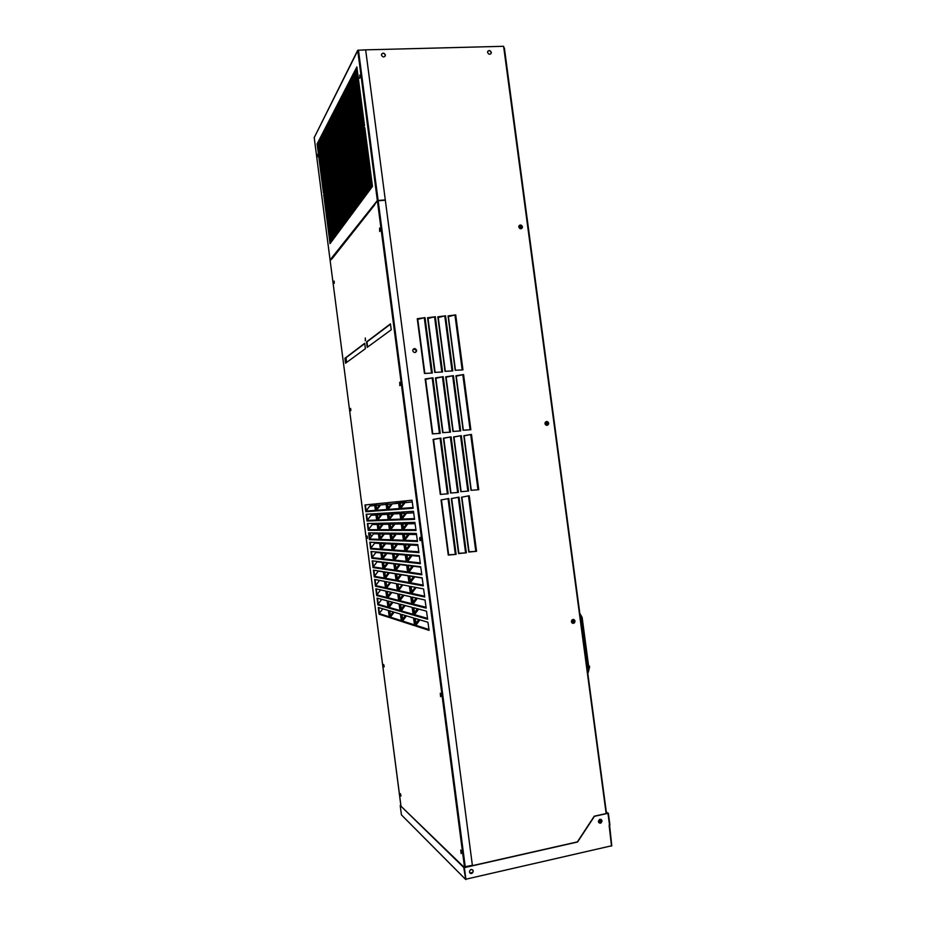 <?xml version="1.0" encoding="UTF-8"?>
<svg xmlns="http://www.w3.org/2000/svg" width="926" height="926" viewBox="0 0 926 926"><rect width="100%" height="100%" fill="white"/><g stroke="black" fill="none" stroke-linecap="round" stroke-linejoin="round"><path stroke-width="1.39" d="M371.395 536.605L370.412 534.337M588.612 665.91L589.445 666.465M571.77 620.2L571.967 620.999M571.388 621.485L571.863 620.131M546.294 424.872L547.046 423.518L545.669 422.383M545.379 424.594L547.173 424.282L547.335 423.448L545.009 423.055M598.416 821.455L599.712 819.371M598.416 821.536L599.353 821.605L599.84 819.325M572.083 622.492L573.368 620.987L572.557 619.945M571.458 621.971L573.31 622.191L573.68 621.045L571.782 620.188M520.586 228.514L520.91 227.483L519.081 226.43M519.995 228.641L521.176 227.287C520.528 225.909 519.741 225.759 518.826 226.824L518.791 226.963C519.764 229.081 520.956 229.312 522.333 227.703L522.438 226.754C521.465 224.682 520.273 224.451 518.896 226.06L518.791 227.009M334.24 281.793L334.066 283.495L334.24 281.793M334.112 281.087L334.286 283.032M380.007 229.324L379.602 228.028L379.66 231.465L380.007 229.324M379.776 228.328L379.996 231.141M350.78 409.292L350.607 410.831L350.78 409.292M350.607 408.435L350.838 410.392M400.182 383.734L399.731 382.253L399.847 385.621L400.182 383.734M399.882 382.507L400.194 385.309M367.402 537.404L366.997 535.992L367.402 537.404M367.194 536.385L367.46 538.342M420.485 539.025L419.953 537.335L419.628 538.99L420.161 540.68L420.485 539.025M420.115 537.566L420.508 540.367M384.105 666.118L383.653 664.544L384.105 666.118M383.85 664.937L384.163 666.905M440.903 695.206L440.29 693.273L440.602 696.665L440.903 695.206M440.452 693.516L440.938 696.329M400.889 795.446L400.379 793.686L400.889 795.446M400.588 794.114L400.935 796.071M461.437 852.279L460.731 850.08L461.16 853.564L461.437 852.279M460.905 850.346L461.484 853.193M365.469 338.962L365.226 340.745L365.469 338.962M365.261 338.002L365.492 340.363M415.647 352.331L416.492 350.445L413.563 348.87M416.607 350.364C415.485 348.176 414.211 348.037 412.799 349.947L412.741 350.746C413.864 352.933 415.137 353.084 416.55 351.185L416.607 350.364M381.628 54.055C383.179 52.817 384.383 53.187 385.239 55.201L385.077 56.243M385.355 55.004C384.082 52.689 382.785 52.539 381.489 54.553L381.477 55.097C382.751 57.412 384.035 57.562 385.343 55.56L385.355 55.004M490.873 53.777L491.139 52.527C490.444 50.71 489.368 50.27 487.875 51.196M491.289 52.342C490.201 50.166 488.986 49.946 487.655 51.682L487.608 52.435C488.696 54.599 489.912 54.819 491.243 53.095L491.289 52.342M521.674 228.525L522.276 226.87C521.778 225.296 520.806 224.786 519.382 225.354M547.197 425.335L548.47 423.251L546.259 421.55M548.643 423.205C547.81 421.272 546.676 421.006 545.229 422.395L544.997 423.645C545.819 425.566 546.953 425.844 548.4 424.467L548.643 423.205M572.754 623.314L574.282 622.781L574.849 621.057L573.483 619.448M575.034 621.091C574.433 619.401 573.402 619.031 571.955 619.98L571.4 621.705C571.99 623.395 573.009 623.765 574.456 622.828L575.034 621.091M601.321 819.614L600.314 822.716L598.786 822.543L600.117 822.589L601.414 820.309L601.067 819.406C602.247 820.772 602.074 821.975 600.557 823.017L599.191 822.948M337.631 166.761L337.377 165.499M325.616 134.606L326.021 135.601M341.752 98.133L342.828 103.631M317.78 154.874L317.595 156.772L317.78 154.874M317.687 154.341L317.826 156.262M359.936 75.793L359.601 78.212L359.936 75.793M359.774 75.006L359.925 77.842M472.642 869.815C473.51 871.227 473.209 872.385 471.728 873.287L469.91 872.975M471.091 869.445C473.649 870.081 473.915 871.412 471.878 873.426L471.623 873.507C469.077 872.882 468.799 871.563 470.802 869.526L471.091 869.445M599.979 819.278C602.375 819.927 602.641 821.212 600.742 823.133L600.499 823.214C598.103 822.577 597.849 821.293 599.712 819.36L599.979 819.278M608.313 813.19L611.773 845.751L465.894 879.202L464.377 867.639L577.569 842.012L594.434 816.315L607.965 813.329L606.333 811.928M465.743 879.098L464.239 867.5L577.384 841.884L594.237 816.2L607.769 813.213L606.391 812.333M611.496 845.82L609.111 825.182M610.894 845.947L611.53 846.132M465.269 879.063L401.421 814.868L400.206 805.446L463.764 867.512L465.743 879.584M400.206 805.446L464.262 867.396M324.285 194.217L330.397 243.179M317.711 143.53L323.799 192.365M325.119 192.863L331.253 242.022M318.509 141.979L324.632 191.011M325.952 191.497L332.11 240.864M319.32 140.405L325.466 189.645M326.797 190.131L332.978 239.695M320.141 138.831L326.299 188.267M327.654 188.742L333.858 238.514M320.963 137.245L327.144 186.878M328.51 187.353L334.737 237.322M321.797 135.636L328.001 185.478M329.378 185.941L335.629 236.13M322.63 134.015L328.857 184.066M330.246 184.529L336.52 234.926M323.475 132.395L329.725 182.654M331.126 183.093L337.423 233.699M324.32 130.751L330.605 181.218M332.006 181.658L338.337 232.472M325.176 129.084L331.485 179.771M332.909 180.2L339.252 231.234M326.045 127.418L332.376 178.313M333.811 178.73L340.178 229.984M326.913 125.728L333.267 176.843M334.714 177.26L341.115 228.722M327.792 124.038L334.17 175.361M335.629 175.766L342.053 227.46M328.684 122.313L335.085 173.868M336.555 174.262L343.002 226.175M329.575 120.588L336.011 172.363M337.492 172.745L343.963 224.879M330.478 118.852L336.937 170.847M338.43 171.217L344.923 223.583M331.392 117.093L337.863 169.308M339.379 169.678L345.907 222.263M332.307 115.322L338.812 167.768M340.34 168.115L346.88 220.944M333.233 113.528L339.761 166.205M341.3 166.553L347.875 219.601M334.159 111.722L340.722 164.631M342.273 164.967L348.87 218.258M335.108 109.905L341.694 163.045M343.257 163.37L349.889 216.892M336.057 108.064L342.666 161.448M344.24 161.761L350.896 215.515M337.006 106.212L343.65 159.839M345.248 160.14L351.926 214.137M337.978 104.349L344.646 158.207M346.255 158.496L352.968 212.737M338.951 102.462L345.641 156.563M347.273 156.841L354.01 211.325M339.935 100.564L346.66 154.908M348.292 155.174L355.063 209.913M340.93 98.642L347.678 153.23M349.334 153.496L356.128 208.477M341.925 96.709L348.708 151.551M350.375 151.795L357.204 207.03M342.944 94.753L349.75 149.85M351.429 150.081L358.281 205.56M343.963 92.785L350.792 148.125M352.493 148.345L359.369 204.09M344.993 90.794L351.857 146.389M353.57 146.609L360.48 202.609M346.023 88.792L352.922 144.641M354.646 144.861L361.591 201.104M347.076 86.766L353.998 142.882M355.746 143.067L362.714 199.588M348.13 84.717L355.086 141.099M356.846 141.273L363.849 198.06M349.195 82.657L356.174 139.305M357.957 139.456L364.994 196.52M350.271 80.574L357.286 137.488M359.08 137.627L366.14 194.958M351.359 78.478L358.408 135.659M360.214 135.786L367.309 193.384M352.459 76.349L359.531 133.807M361.36 133.923L368.49 191.798M353.57 74.207L360.665 131.943M362.517 132.048L369.671 190.2M354.681 72.054L361.823 130.057M363.686 130.149L370.875 188.58M355.815 69.867L362.98 128.158M364.867 128.228L372.078 186.948M356.95 67.667L364.15 126.237M377.681 200.734L385.297 199.912L377.345 200.548L357.702 50.305L314.377 137.291M332.133 258.435L331.867 257.659L377.345 200.548M330.605 242.901L324.216 193.673L323.672 194.564L330.038 243.665L330.605 242.901M324.007 192.029L317.63 142.893L317.097 143.924L323.452 192.932L324.007 192.029M331.462 241.744L325.049 192.319L324.494 193.221L330.895 242.508L331.462 241.744M324.829 190.675L318.428 141.342L317.896 142.384L324.285 191.578L324.829 190.675M332.33 240.575L325.883 190.953L325.327 191.867L331.751 241.35L332.33 240.575M325.674 189.298L319.238 139.768L318.706 140.821L325.119 190.212L325.674 189.298M333.198 239.406L326.728 189.575L326.16 190.501L332.619 240.181L333.198 239.406M326.519 187.92L320.06 138.194L319.516 139.247L325.952 188.846L326.519 187.92M334.078 238.214L327.584 188.198L327.017 189.124L333.487 239.012L334.078 238.214M327.364 186.531L320.882 136.597L320.327 137.661L326.797 187.457L327.364 186.531M334.957 237.021L328.441 186.797L327.862 187.723L334.367 237.82L334.957 237.021M328.221 185.119L321.704 134.988L321.16 136.064L327.654 186.057L328.221 185.119M335.849 235.817L329.297 185.385L328.73 186.323L335.258 236.628L335.849 235.817M329.089 183.707L322.549 133.367L321.982 134.455L328.51 184.656L329.089 183.707M336.751 234.602L330.177 183.973L329.587 184.911L336.15 235.412L336.751 234.602M329.957 182.283L323.394 131.735L322.827 132.835L329.378 183.232L329.957 182.283M337.654 233.387L331.057 182.538L330.466 183.487L337.052 234.197L337.654 233.387M330.837 180.848L324.239 130.091L323.672 131.191L330.246 181.809L330.837 180.848M338.569 232.148L331.936 181.091L331.346 182.052L337.967 232.97L338.569 232.148M331.716 179.389L325.095 128.436L324.528 129.536L331.126 180.362L331.716 179.389M339.495 230.91L332.828 179.632L332.237 180.605L338.881 231.731L339.495 230.91M332.608 177.931L325.964 126.758L325.385 127.881L332.017 178.903L332.608 177.931M340.421 229.648L333.73 178.162L333.129 179.146L339.807 230.493L340.421 229.648M333.51 176.449L326.832 125.068L326.253 126.202L332.909 177.433L333.51 176.449M341.358 228.386L334.645 176.692L334.031 177.676L340.733 229.231L341.358 228.386M334.413 174.968L327.711 123.366L327.121 124.501L333.811 175.963L334.413 174.968M342.307 227.113L335.559 175.199L334.946 176.195L341.682 227.958L342.307 227.113M335.328 173.463L328.591 121.653L328.001 122.799L334.726 174.47L335.328 173.463M343.257 225.828L336.485 173.694L335.86 174.69L342.62 226.685L343.257 225.828M336.254 171.958L329.494 119.917L328.892 121.074L335.64 172.965L336.254 171.958M344.229 224.532L337.411 172.167L336.786 173.185L343.581 225.388L344.229 224.532M337.191 170.43L330.385 118.169L329.783 119.338L336.566 171.449L337.191 170.43M345.19 223.224L338.349 170.639L337.724 171.657L344.541 224.092L345.19 223.224M338.129 168.891L331.3 116.41L330.698 117.59L337.504 169.921L338.129 168.891M346.174 221.904L339.298 169.099L338.673 170.129L345.514 222.784L346.174 221.904M339.078 167.34L332.214 114.639L331.601 115.819L338.441 168.37L339.078 167.34M347.157 220.573L340.259 167.537L339.622 168.578L346.498 221.453L347.157 220.573M340.027 165.766L333.14 112.845L332.527 114.037L339.391 166.819L340.027 165.766M348.153 219.231L341.219 165.962L340.583 167.016L347.493 220.122L348.153 219.231M340.988 164.191L334.078 111.039L333.453 112.243L340.351 165.245L340.988 164.191M349.16 217.876L342.192 164.377L341.544 165.441L348.489 218.779L349.16 217.876M341.96 162.594L335.015 109.222L334.39 110.437L341.312 163.659L341.96 162.594M350.167 216.51L343.176 162.779L342.516 163.844L349.496 217.413L350.167 216.51M342.944 160.997L335.964 107.381L335.328 108.608L342.284 162.062L342.944 160.997M351.197 215.121L344.171 161.17L343.511 162.247L350.514 216.047L351.197 215.121M343.928 159.376L336.925 105.529L336.277 106.756L343.268 160.453L343.928 159.376M352.227 213.732L345.166 159.538L344.495 160.626L351.533 214.67L352.227 213.732M344.935 157.733L337.886 103.654L337.238 104.904L344.264 158.832L344.935 157.733M353.269 212.332L346.174 157.895L345.502 158.994L352.575 213.269L353.269 212.332M345.942 156.089L338.858 101.767L338.21 103.029L345.271 157.189L345.942 156.089M354.311 210.92L347.192 156.239L346.509 157.351L353.616 211.857L354.311 210.92M346.949 154.422L339.842 99.858L339.182 101.131L346.278 155.533L346.949 154.422M355.376 209.484L348.211 154.573L347.528 155.684L354.67 210.445L355.376 209.484M347.979 152.744L340.837 97.936L340.178 99.221L347.296 153.866L347.979 152.744M356.441 208.049L349.252 152.883L348.558 154.005L355.723 209.01L356.441 208.049M349.009 151.054L341.833 96.003L341.173 97.299L348.326 152.177L349.009 151.054M357.517 206.591L350.294 151.181L349.6 152.315L356.799 207.563L357.517 206.591M350.051 149.341L342.851 94.047L342.169 95.355L349.357 150.475L350.051 149.341M358.605 205.132L351.348 149.468L350.641 150.614L357.876 206.104L358.605 205.132M351.104 147.616L343.87 92.068L343.187 93.387L350.41 148.762L351.104 147.616M359.705 203.651L352.412 147.732L351.706 148.889L358.975 204.634L359.705 203.651M352.169 145.868L344.889 90.077L344.206 91.408L351.463 147.037L352.169 145.868M360.816 202.157L353.489 145.984L352.771 147.153L360.075 203.153L360.816 202.157M353.246 144.12L345.93 88.074L345.236 89.405L352.528 145.289L353.246 144.12M361.927 200.641L354.565 144.224L353.848 145.405L361.186 201.648L361.927 200.641M354.322 142.338L346.984 86.037L346.278 87.391L353.605 143.53L354.322 142.338M363.061 199.125L355.665 142.442L354.936 143.634L362.309 200.143L363.061 199.125M355.41 140.555L348.037 83.988L347.331 85.354L354.681 141.747L355.41 140.555M364.196 197.585L356.765 140.648L356.024 141.84L363.432 198.615L364.196 197.585M356.522 138.75L349.102 81.928L348.384 83.305L355.781 139.953L356.522 138.75M365.342 196.034L357.876 138.831L357.135 140.046L364.578 197.076L365.342 196.034M357.633 136.921L350.178 79.844L349.461 81.233L356.892 138.136L357.633 136.921M366.499 194.472L358.999 137.002L358.246 138.217L365.735 195.513L366.499 194.472M358.756 135.08L351.267 77.738L350.537 79.138L358.003 136.319L358.756 135.08M367.68 192.897L360.133 135.15L359.381 136.388L366.893 193.951L367.68 192.897M359.89 133.228L352.366 75.608L351.625 77.032L359.126 134.467L359.89 133.228M368.861 191.3L361.279 133.286L360.515 134.525L368.073 192.365L368.861 191.3M361.024 131.353L353.466 73.467L352.725 74.902L360.26 132.603L361.024 131.353M370.053 189.691L362.436 131.399L361.661 132.661L369.254 190.768L370.053 189.691M362.182 129.455L354.589 71.302L353.836 72.749L361.418 130.728L362.182 129.455M371.257 188.059L363.605 129.501L362.83 130.774L370.446 189.147L371.257 188.059M363.351 127.545L355.711 69.114L354.959 70.573L362.575 128.83L363.351 127.545M371.662 187.515L372.472 186.427L364.786 127.58L363.999 128.864L371.662 187.515M364.531 125.623L356.857 66.903L356.093 68.385L363.744 126.908L364.531 125.623M314.192 137.384L330.154 260.449L331.867 257.659M332.573 258.134L331.936 258.18M314.18 137.349L330.142 260.461M357.702 50.305L365.654 49.865L385.297 199.912M342.747 96.2L343.048 95.621M343.766 94.232L344.067 93.653M344.796 92.264L345.097 91.662M345.826 90.273L346.139 89.66M346.868 88.259L347.192 87.646M347.921 86.222L348.245 85.609M348.986 84.173L349.31 83.548M350.063 82.113L350.387 81.465M351.139 80.018L351.475 79.37M352.227 77.911L352.575 77.252M353.338 75.782L353.686 75.11M354.45 73.64L354.808 72.957M355.572 71.476L355.931 70.781M356.707 69.288L357.077 68.582M359.797 89.394L359.427 90.065M358.64 91.489L358.281 92.149M357.494 93.572L357.135 94.221M356.36 95.633L356.012 96.281M355.248 97.67L354.901 98.306M354.137 99.695L353.79 100.321M353.026 101.698L352.69 102.311M351.938 103.689L351.614 104.291M350.861 105.657L350.537 106.247M349.796 107.601L349.472 108.192M348.732 109.534L348.419 110.113M359.913 90.32L359.543 90.991M358.756 92.415L358.397 93.075M357.621 94.498L357.262 95.147M356.487 96.547L356.128 97.195M355.364 98.584L355.017 99.221M354.253 100.61L353.906 101.223M353.153 102.601L352.818 103.214M352.054 104.592L351.73 105.194M350.977 106.548L350.653 107.138M349.912 108.492L349.588 109.083M328.614 147.165L330.385 163.045M451.691 498.512L458.879 553.285L465.327 552.903L458.544 553.551L466.357 552.822L459.041 497.135L451.321 498.582L458.555 553.574M463.822 435.729L471.461 434.41L478.754 489.692L471.021 490.317L463.822 435.729L470.454 434.595L464.1 435.833L471.276 490.294M443.392 438.172L451.101 436.84L458.416 492.412L450.603 493.049L443.392 438.172L450.094 437.037L443.774 438.276L450.962 493.014M455.928 375.759L463.567 374.555L470.848 429.722L463.104 430.231L455.928 375.759L462.56 374.752L456.24 376.164L463.359 430.208M435.475 377.901L443.195 376.685L450.487 432.129L442.663 432.65L435.475 377.901L442.177 376.882L435.891 378.294L443.033 432.627M448.045 315.986L454.678 315.037L448.392 316.634L455.465 370.261M427.58 317.826L434.282 316.866L428.032 318.463L435.116 372.368M470.119 873.172L471.184 873.554M471.241 873.554L473.024 871.933M606.148 813.572L503.605 46.3L363.015 49.923M417.267 318.752L424.015 317.792L417.765 319.377L424.86 373.421M437.836 316.9L444.515 315.951L438.241 317.537L445.313 371.303M425.173 379.023L431.91 377.958L425.636 379.371L432.789 433.831M445.73 376.87L452.397 375.817L446.089 377.229L453.219 431.412M433.09 439.422L439.827 438.264L433.53 439.503L440.73 494.38M453.636 436.945L461.31 435.625L468.614 491.046L460.835 491.683L453.636 436.945L460.291 435.81L453.96 437.049L461.148 491.648M441.447 499.89L448.659 554.801L455.083 554.431L448.265 555.079L456.124 554.35L448.786 498.512L441.042 499.971L448.265 555.102M461.866 497.146L469.054 551.769L475.513 551.387L468.776 552.035M471.959 873.183L472.769 872.442M425.022 317.583L432.315 373.039L424.444 373.444L417.256 318.683L424.015 317.792M476.554 551.317L468.776 552.058L461.565 497.204L469.239 495.757L476.554 551.317L475.513 551.387M432.928 377.762L440.232 433.345L432.361 433.866L425.161 378.977L431.91 377.958M455.696 314.828L462.954 369.879L455.198 370.273L448.045 315.916L454.678 315.037M445.522 315.743L452.791 370.921L445.001 371.326L437.824 316.831L444.515 315.951M435.301 316.657L442.57 371.986L434.745 372.379L427.569 317.757L434.282 316.866M440.845 438.067L448.161 493.778L440.313 494.415L433.09 439.41L439.827 438.264M453.404 375.62L460.697 430.926L452.907 431.435L445.719 376.824L452.397 375.817M472.48 872.431L469.933 873.01M380.042 229.752L379.938 228.919M440.938 695.611L440.834 694.778M503.952 47.816L606.507 813.491L504.381 47.978M455.083 554.431L456.124 554.35M471.461 434.41L470.454 434.595M461.31 435.625L460.291 435.81M451.101 436.84L450.094 437.037M465.327 552.903L466.357 552.822M463.567 374.555L462.56 374.752M443.195 376.685L442.177 376.882M377.391 200.873L385.332 200.224L472.376 865.289L464.458 866.863L377.391 200.873L330.177 260.715L400.784 804.879M374.729 505.515L369.844 505.978L366.117 510.886L365.4 504.913M398.585 503.258L392.265 503.86L388.225 509.196L387.45 502.702M375.956 514.983L371.06 515.273L367.321 520.18L366.615 514.231M399.928 513.617L393.585 513.976L389.545 519.324L388.77 512.842M377.183 524.463L372.264 524.567L368.525 529.487L367.819 523.549M401.271 523.966L394.904 524.093L390.865 529.464L390.089 522.993M378.421 533.943L373.467 533.862L369.74 538.793L369.034 532.878M402.625 534.325L396.224 534.221L392.184 539.592L391.409 533.156M379.648 543.423L374.671 543.157L370.944 548.099L370.238 542.208M403.967 544.685L397.543 544.349L393.504 549.731L392.74 543.307M380.875 552.903L375.887 552.463L372.159 557.417L371.453 551.537M405.322 555.056L398.863 554.489L394.823 559.883L394.059 553.47M382.114 562.395L377.09 561.769L373.363 566.735L372.657 560.867M406.676 565.427L400.182 564.617L396.143 570.022L395.379 563.645M383.341 571.886L378.306 571.087L374.579 576.053L373.873 570.208M408.019 575.798L401.502 574.757L397.462 580.174L396.71 573.807M379.51 580.405L375.782 585.382L375.088 579.549M402.822 584.908L398.793 590.337L398.03 583.982M380.598 589.874L376.998 594.7L376.303 588.89M404.014 595.233L400.113 600.499L399.361 594.156M381.709 599.342L378.202 604.03L377.507 598.231M405.218 605.535L401.433 610.662L400.68 604.342M382.808 608.799L379.417 613.371L378.722 607.583M406.433 615.848L402.752 620.825L402.011 614.528M364.728 343.592L345.329 358.223L345.942 362.923M390.471 324.169L366.962 341.914L367.622 347.042M419.895 619.864L416.063 625.073L415.276 618.487M394.117 612.179L390.587 616.936L389.869 610.905M418.633 609.077L414.674 614.436L413.887 607.826M392.96 602.305L389.325 607.201L388.607 601.159M417.36 598.277L413.285 603.798L412.498 597.166M391.814 592.432L388.063 597.478L387.334 591.413M416.11 587.478L411.896 593.161L411.109 586.517M390.668 582.558L386.79 587.755L386.073 581.667M422.163 578.044L414.732 576.863L410.519 582.535L409.72 575.868M395.136 573.75L389.406 572.847L385.529 578.032L384.799 571.932M420.751 567.163L413.343 566.249L409.13 571.909L408.331 565.219M393.839 563.841L388.144 563.135L384.267 568.309L383.538 562.198M419.328 556.283L411.954 555.635L407.741 561.283L406.942 554.581M392.555 553.933L386.883 553.435L383.005 558.598L382.276 552.463M417.915 545.414L410.577 545.032L406.364 550.669L405.565 543.944M391.27 544.025L385.621 543.736L381.743 548.886L381.014 542.729M416.492 534.545L409.188 534.429L404.975 540.055L404.176 533.307M389.985 534.128L384.359 534.036L380.482 539.175L379.741 533.006M415.079 523.688L407.81 523.838L403.586 529.44L402.787 522.681M388.7 524.22L383.098 524.336L379.22 529.475L378.479 523.283M413.656 512.819L406.421 513.236L402.208 518.838L401.398 512.055M387.415 514.335L381.836 514.648L377.958 519.775L377.218 513.571M412.244 501.973L405.044 502.656L400.819 508.235L400.02 501.429M386.13 504.438L380.574 504.959L376.697 510.076L375.956 503.848M391.212 329.795L390.436 323.868L366.499 341.949L367.205 347.354L391.212 329.795M365.4 348.685L364.694 343.315L344.912 358.269L345.548 363.2L365.4 348.685M415.693 626.034L414.779 618.337L427.939 622.26L429.097 630.363L415.693 626.034L415.832 625.397L428.993 629.622M390.506 530.366L389.638 523.005L401.097 522.727L402.185 530.39L390.506 530.366L402.115 529.88M378.884 530.343L378.04 523.294L388.526 523.04L389.568 530.366L378.884 530.343L389.499 529.88M368.201 530.32L367.402 523.56L377.032 523.329L378.016 530.343L368.201 530.32L377.947 529.88M401.838 519.787L400.923 512.09L413.447 511.302L414.593 519.336L401.838 519.787L414.512 518.826M391.825 540.506L390.957 533.144L402.474 533.283L403.562 540.958L391.825 540.506L403.493 540.437M380.146 540.043L379.301 533.006L389.846 533.133L390.876 540.46L380.146 540.043L390.807 539.962M369.416 539.626L368.606 532.867L378.283 532.994L379.266 540.008L369.416 539.626L379.209 539.534M403.227 530.39L402.312 522.692L414.894 522.38L416.04 530.413L403.227 530.39L415.959 529.892M365.793 511.708L364.983 504.959L374.521 503.999L375.505 511.002L365.793 511.708L375.435 510.573M376.361 510.944L375.516 503.894L385.899 502.853L386.929 510.168L376.361 510.944L386.871 509.717M387.867 510.099L386.999 502.749L398.342 501.603L399.43 509.254L387.867 510.099L399.361 508.779M389.186 520.227L388.318 512.877L399.719 512.159L400.808 519.822L389.186 520.227L400.738 519.336M377.623 520.644L376.778 513.594L387.218 512.946L388.249 520.262L377.623 520.644L388.179 519.799M366.997 521.014L366.187 514.254L375.771 513.664L376.755 520.667L366.997 521.014L376.697 520.227M400.46 509.184L399.546 501.487L412.001 500.225L413.146 508.258L400.46 509.184L413.077 507.761M411.538 594.11L410.623 586.424L423.587 588.924L424.745 597.004L411.538 594.11L411.642 593.531L424.64 596.344M376.674 595.545L375.863 588.786L385.829 591.066L386.825 598.115L376.674 595.545L386.732 597.525M387.716 598.346L386.883 591.309L397.74 593.786L398.782 601.159L387.716 598.346L398.689 600.534M399.754 601.402L398.886 594.052L410.75 596.772L411.85 604.481L399.754 601.402L399.87 600.824L411.757 603.821M410.149 583.484L409.234 575.787L422.14 577.824L423.286 585.903L410.149 583.484L410.253 582.905L423.194 585.267M375.458 586.216L374.648 579.456L384.568 581.378L385.563 588.427L375.458 586.216L385.482 587.848M386.455 588.623L385.621 581.586L396.421 583.669L397.462 591.031L386.455 588.623L397.37 590.429M398.435 591.251L397.555 583.889L409.373 586.181L410.461 593.879L398.435 591.251L410.38 593.253M414.304 615.385L413.39 607.699L426.492 611.148L427.638 619.239L414.304 615.385L414.431 614.771L427.546 618.522M379.093 614.204L378.283 607.456L388.353 610.454L389.348 617.515L379.093 614.204L389.256 616.866M390.251 617.816L389.406 610.766L400.379 614.042L401.421 621.415L390.251 617.816L390.378 617.225L401.317 620.733M402.405 621.74L401.525 614.389L413.517 617.966L414.616 625.687L402.405 621.74L402.544 621.126L414.512 624.969M412.927 604.747L412.012 597.05L425.034 600.036L426.191 608.127L412.927 604.747L413.042 604.146L426.099 607.433M377.877 604.875L377.067 598.115L387.091 600.766L388.087 607.815L377.877 604.875L387.994 607.19M388.989 608.081L388.144 601.043L399.06 603.914L400.101 611.287L388.989 608.081L400.009 610.628M401.085 611.565L400.206 604.215L412.139 607.363L413.227 615.084L401.085 611.565L401.201 610.975L413.135 614.389M405.993 551.618L405.079 543.921L417.788 544.546L418.934 552.59L405.993 551.618L418.853 552.023M371.835 558.251L371.025 551.502L380.794 552.336L381.79 559.362L371.835 558.251L381.709 558.853M382.67 559.466L381.825 552.428L392.474 553.343L393.504 560.681L382.67 559.466L393.434 560.137M394.476 560.786L393.596 553.435L405.229 554.431L406.329 562.117L394.476 560.786L406.248 561.55M404.604 541.004L403.69 533.307L416.341 533.457L417.487 541.502L404.604 541.004L417.406 540.958M370.62 548.933L369.81 542.185L379.544 542.659L380.528 549.685L370.62 548.933L380.459 549.187M381.408 549.755L380.563 542.717L391.154 543.238L392.196 550.565L381.408 549.755L392.115 550.056M393.145 550.646L392.277 543.284L403.852 543.863L404.94 551.537L393.145 550.646L404.87 550.993M408.76 572.858L407.845 565.161L420.682 566.724L421.839 574.791L408.76 572.858L421.747 574.178M374.254 576.886L373.444 570.138L383.318 571.701L384.302 578.738L374.254 576.886L384.221 578.183M385.193 578.9L384.348 571.863L395.101 573.553L396.143 580.915L385.193 578.9L396.062 580.336M397.115 581.088L396.235 573.738L407.996 575.59L409.084 583.287L397.115 581.088L409.003 582.685M407.371 562.232L406.456 554.535L419.235 555.635L420.381 563.691L407.371 562.232L420.3 563.101M373.039 567.569L372.229 560.82L382.056 562.013L383.04 569.05L373.039 567.569L382.97 568.518M383.931 569.177L383.086 562.14L393.793 563.448L394.823 570.798L383.931 569.177L394.742 570.231M395.796 570.937L394.916 563.587L406.607 565.01L407.706 572.696L395.796 570.937L407.625 572.118M400.935 805.678L330.177 260.715M464.458 866.863L464.458 867.454M403.447 528.202L406.618 523.861L402.937 523.931M390.726 528.329L393.816 524.116L390.24 524.197M379.093 528.445L382.102 524.359L378.618 524.429M404.824 538.77L407.996 534.406L404.292 534.348M392.045 538.423L395.136 534.209L391.536 534.152M380.355 538.11L383.364 534.024L379.857 533.966M376.581 509.115L379.591 505.052L376.141 505.388M388.098 508.142L391.189 503.964L387.635 504.3M400.692 507.078L403.863 502.76L400.217 503.107M402.069 517.634L405.241 513.305L401.571 513.513M389.418 518.236L392.508 514.034L388.943 514.243M377.843 518.78L380.852 514.706L377.38 514.902M387.901 596.194L390.784 592.2M399.939 599.087L402.903 594.967M413.1 602.247L416.144 597.999M386.64 586.505L389.996 582.628L386.721 587.142M398.62 588.971L402.069 584.966L398.701 589.63M411.723 591.656L415.265 587.535L411.804 592.351M390.425 615.57L393.087 611.866M402.579 619.332L405.31 615.512M415.867 623.441L418.668 619.494M389.163 605.882L391.93 602.039M401.259 609.204L404.106 605.245M414.489 612.838L417.406 608.752M382.866 557.452L385.876 553.343L382.345 553.03M394.673 558.633L397.763 554.385L394.129 554.072M407.579 559.906L410.75 555.531L407.023 555.206M381.616 547.775L384.614 543.678L381.095 543.493M393.353 548.528L396.444 544.291L392.832 544.106M406.201 549.338L409.373 544.963L405.657 544.777M385.39 576.817L388.388 572.685L384.822 572.118M397.312 578.854L400.391 574.583L396.733 574.004M410.345 581.065L413.505 576.666L409.743 576.065M384.128 567.129L387.126 563.008L383.584 562.58M395.992 568.738L399.071 564.49L395.425 564.038M408.956 570.485L412.128 566.099L408.389 565.636M415.948 624.136L419.142 619.644M402.66 620.003L405.773 615.651M390.506 616.218L393.527 612.005M414.57 613.544L417.892 608.88M401.34 609.875L404.569 605.372M389.244 606.518L392.381 602.155M413.193 602.942L416.642 598.115M400.02 599.759L403.377 595.082M387.982 596.83L391.247 592.304M410.426 581.771L413.505 576.666M397.381 579.514L400.391 574.583M385.459 577.454L388.388 572.685M409.049 571.18L412.128 566.099M396.073 569.409L399.071 564.49M384.209 567.765L387.126 563.008M407.66 560.612L410.75 555.531M394.754 559.292L397.763 554.385M382.947 558.089L385.876 553.343M406.282 550.032L409.373 544.963M393.434 549.187L396.444 544.291M381.686 548.412L384.614 543.678M404.905 539.464L407.996 534.406M392.126 539.094L395.136 534.209M380.424 538.747L383.364 534.024M403.528 528.896L406.618 523.861M390.807 528.989L393.816 524.116M379.174 529.082L382.102 524.359M402.15 518.328L405.241 513.305M389.487 518.896L392.508 514.034M377.912 519.417L380.852 514.706M400.773 507.772L403.863 502.76M388.179 508.814L391.189 503.964M376.662 509.751L379.591 505.052M387.473 543.828L387.381 543.053M387.022 540.309L386.929 539.638M386.211 534.059L386.084 533.087M385.725 530.355L385.633 529.684M384.938 524.301L384.788 523.132M383.665 514.543L383.491 513.178M391.432 504.149L392.138 504.022M393.781 503.721L397.474 503.362M396.444 545.819L396.363 545.194M396.235 544.28L396.131 543.481M395.772 540.657L395.68 539.951M395.124 535.691L395.043 535.101M394.927 534.198L394.8 533.191M394.43 530.366L394.337 529.684M393.608 524.128L393.457 522.912M392.3 514.046L392.115 512.634M400.194 502.968L405.924 501.892L406.005 502.563M346.266 362.679L345.653 357.98M379.336 614.285L379.243 613.591L389.244 616.774M378.121 604.944L378.04 604.261M376.917 595.603L376.824 594.932M375.701 586.262L375.62 585.602L385.459 587.709M374.486 576.933L374.405 576.273L384.209 578.032M373.282 567.603L373.201 566.955M372.067 558.274L371.986 557.637M370.863 548.956L370.782 548.331L380.436 549.014M369.648 539.638L369.567 539.013L379.174 539.349M346.648 362.402L346.035 357.691M390.043 543.967L389.939 543.168M389.58 540.414L389.487 539.731M388.758 534.105L388.631 533.121M388.272 530.355L388.179 529.684M387.473 524.255L387.323 523.063M386.188 514.405L386.015 513.016M398.828 544.419L398.712 543.608M398.342 540.761L398.249 540.043M397.497 534.244L397.37 533.226M396.988 530.378L396.907 529.684M396.166 524.07L396.015 522.854M394.846 513.907L394.661 512.472M394.453 503.651L396.698 503.165M407.567 544.87L407.463 544.037M407.081 541.097L406.989 540.367M406.653 537.821L406.572 537.184M406.201 534.383L406.063 533.33M405.681 530.39L405.588 529.672M405.264 527.207L405.194 526.616M404.836 523.896L404.674 522.634M403.47 513.409L403.273 511.939M402.104 502.934L405.194 502.031M390.402 543.979L390.297 543.192M389.939 540.425L389.846 539.742M389.117 534.105L388.989 533.121M388.631 530.355L388.538 529.684M387.832 524.243L387.681 523.063M386.547 514.381L386.373 512.992M394.719 503.628L397.046 503.119M399.187 544.442L399.083 543.62M398.712 540.772L398.62 540.055M397.856 534.244L397.729 533.226M397.358 530.378L397.266 529.684M396.536 524.07L396.374 522.843M395.205 513.884L395.02 512.46M402.451 502.899L405.53 501.973M405.762 502.587L405.924 501.892M408.331 547.914L408.25 547.324M407.938 544.893L407.822 544.048M407.44 541.108L407.347 540.379M406.954 537.404L406.873 536.756M406.56 534.383L406.433 533.341M406.039 530.401L405.947 529.672M405.576 526.801L405.495 526.2M405.194 523.885L405.032 522.623M403.829 513.386L403.632 511.916M448.728 316.542L448.647 315.905M448.531 316.599L448.45 315.928M586.702 664.787L587.628 664.613L581.296 617.214L579.861 613.51M587.339 669.567L588.265 669.394L587.813 673.121M588.265 669.394L586.934 666.512M589.63 667.021L588.705 666.396M588.241 669.348L589.052 669.197L588.23 672.484M579.942 613.591L582.141 617.48L581.354 617.607M589.642 666.732L589.052 669.22L582.141 617.48M588.022 668.885L587.454 664.648M588.982 668.722L588.693 666.523M609.528 825.089L607.965 813.329M374.81 204.519L332.457 258.146M358.455 50.039L378.109 200.34M358.443 79.08L358.073 79.775M357.297 81.233L356.938 81.905M356.163 83.363L355.804 84.023M355.04 85.47L354.681 86.13M353.917 87.553L353.582 88.201M352.818 89.625L352.482 90.262M351.718 91.674L351.394 92.299M350.641 93.711L350.306 94.325M349.565 95.725L349.241 96.327M348.5 97.716L348.176 98.318M347.447 99.695L347.134 100.286M346.405 101.652L346.092 102.23M345.363 103.585L345.062 104.163M358.651 80.701L358.293 81.384M357.505 82.842L357.147 83.514M356.371 84.961L356.012 85.632M355.248 87.067L354.889 87.715M354.126 89.151L353.778 89.787M353.026 91.211L352.679 91.848M351.926 93.248L351.591 93.873M350.838 95.274L350.514 95.887M349.773 97.276L349.449 97.89M348.708 99.267L348.384 99.869M347.644 101.235L347.331 101.825M346.602 103.191L346.289 103.77M424.27 317.722L431.539 373.085M448.034 498.663L455.349 554.408M470.709 434.549L478.001 489.761M460.558 435.764L467.85 491.116M450.349 436.979L457.652 492.47M458.277 497.274L465.593 552.891M468.475 495.908L475.79 551.375M432.176 377.901L439.456 433.391M454.944 314.979L462.19 369.914M444.769 315.893L452.027 370.967M434.549 316.808L441.806 372.02M440.093 438.206L447.397 493.847M462.815 374.694L470.084 429.768M452.652 375.759L459.933 430.972M442.443 376.824L449.723 432.176M428.981 629.506L415.89 625.316M402.081 529.672L390.691 529.684M389.464 529.684L379.058 529.684M377.924 529.684L368.374 529.695M414.489 518.606L402.034 519.069M403.458 540.24L392.011 539.823M390.784 539.777L380.32 539.395M415.936 529.672L403.412 529.672M375.412 510.376L365.955 511.083M386.837 509.508L376.535 510.284M399.337 508.571L388.052 509.416M400.703 519.116L389.371 519.544M388.156 519.59L377.796 519.984M376.662 520.03L367.171 520.389M413.042 507.529L400.645 508.467M424.617 596.194L411.723 593.392M386.721 597.397L376.836 594.909M398.666 600.395L387.901 597.687M411.734 603.683L399.939 600.719M423.17 585.093L410.334 582.767M397.358 590.29L386.628 587.964M410.357 593.103L398.62 590.557M427.523 618.394L414.501 614.667M401.305 620.64L390.425 617.156M414.501 624.865L402.59 621.057M426.076 607.294L413.112 604.03M387.982 607.086L378.051 604.238M399.986 610.523L389.163 607.421M413.112 614.274L401.271 610.882M418.83 551.827L406.178 550.901M381.686 558.679L371.997 557.626M393.411 559.964L382.843 558.806M406.213 561.376L394.65 560.103M417.383 540.749L404.801 540.286M392.092 549.87L381.581 549.095M404.836 550.796L393.33 549.963M421.724 573.993L408.956 572.141M396.039 580.174L385.366 578.241M408.979 582.523L397.3 580.405M420.277 562.915L407.567 561.515M382.947 568.356L373.213 566.943M394.719 570.069L384.105 568.529M407.59 571.944L395.981 570.254M378.155 200.664L465.257 866.898M390.031 512.761L390.216 514.173M391.362 522.97L391.513 524.162M392.23 529.684L392.323 530.366M392.693 533.168L392.821 534.175M393.562 539.881L393.654 540.576M394.013 543.377L394.117 544.175M398.631 512.228L398.828 513.675M400.009 522.75L400.171 523.989M400.912 529.672L401.004 530.39M401.375 533.272L401.514 534.302M402.278 540.194L402.37 540.911M402.752 543.805L402.856 544.627M407.197 511.696L407.394 513.189M408.621 522.53L408.783 523.815M409.547 529.672L409.639 530.401M410.033 533.376L410.172 534.441M410.959 540.506L411.063 541.247M411.445 544.233L411.561 545.078M393.863 544.164L393.758 543.365M393.4 540.564L393.307 539.87M392.566 534.163L392.427 533.168M392.068 530.366L391.976 529.684M391.258 524.174L391.108 522.97M389.962 514.185L389.777 512.784M402.602 544.615L402.497 543.793M402.115 540.9L402.023 540.182M401.259 534.302L401.12 533.272M400.75 530.39L400.657 529.672M399.916 524L399.754 522.75M398.574 513.687L398.377 512.24M411.306 545.067L411.19 544.222M410.808 541.247L410.704 540.506M409.917 534.441L409.778 533.376M409.385 530.401L409.292 529.672M408.528 523.815L408.366 522.542M407.139 513.201L406.954 511.708M580.37 617.364L581.296 617.214M587.408 670.054L588.323 669.88M588.554 665.493L589.353 666.118M608.336 813.132L609.91 824.858M314.238 137.569L357.749 50.664M358.64 80.539L358.269 81.222M357.482 82.68L357.123 83.352M356.348 84.798L355.989 85.47M355.225 86.905L354.878 87.553M354.102 88.989L353.767 89.625M353.003 91.049L352.667 91.686M351.903 93.098L351.567 93.723M350.827 95.112L350.491 95.737M349.75 97.126L349.426 97.728M348.685 99.105L348.361 99.707M347.632 101.084L347.308 101.663M346.579 103.029L346.278 103.608M345.548 104.962L345.236 105.541M332.04 258.805L374.833 204.658M370.689 534.302L369.219 534.499"/></g></svg>
